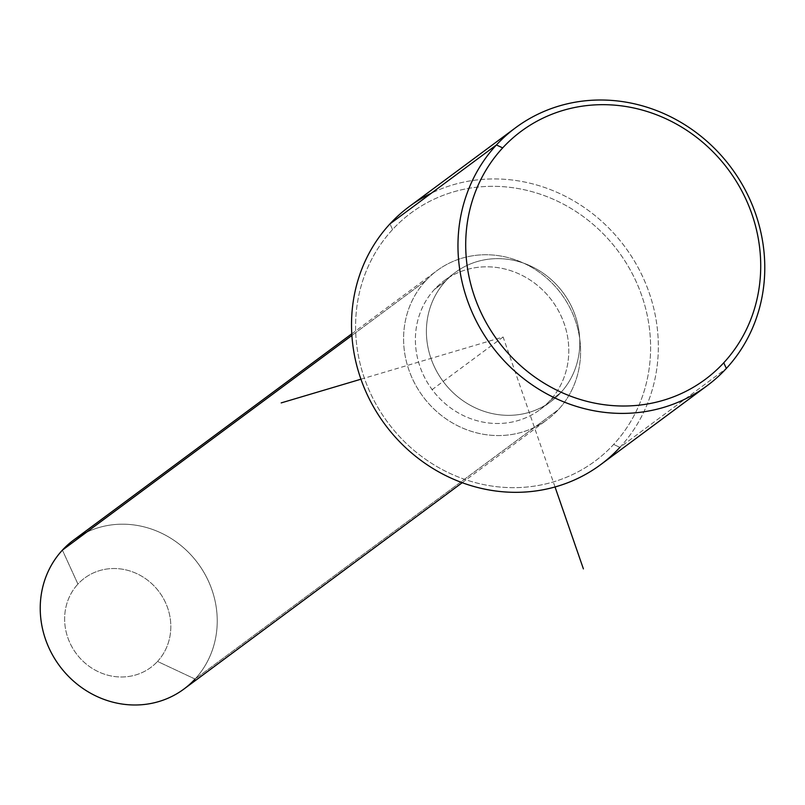 <?xml version="1.0" encoding="UTF-8"?>
<svg xmlns="http://www.w3.org/2000/svg" width="805" height="805" viewBox="0 0 805 805"><rect width="100%" height="100%" fill="white"/><g stroke="black" fill="none" stroke-linecap="round" stroke-linejoin="round"><path stroke-width="0.6" stroke-dasharray="4.03 3.02" d="M560.582 392.86L549.573 401.031A80.329 74.634 -126.6 0 1 539.934 409.675A80.329 74.634 -126.6 0 1 436.511 395.034A80.329 74.634 -126.6 0 1 434.609 289.287L445.618 281.116A80.329 74.634 53.4 0 0 447.53 386.873A80.329 74.634 53.4 0 0 550.942 401.514A80.329 74.634 53.4 0 0 560.582 392.86A80.329 74.634 53.4 0 0 558.68 287.113A80.329 74.634 53.4 0 0 455.258 272.472A80.329 74.634 53.4 0 0 445.618 281.116L434.609 289.287A80.329 74.634 -126.6 0 1 444.249 280.633A80.329 74.634 -126.6 0 1 547.662 295.274A80.329 74.634 -126.6 0 1 549.573 401.031L560.582 392.86A80.329 74.634 -126.6 0 1 452.319 391.924A80.329 74.634 -126.6 0 1 445.618 281.116A80.329 74.634 -126.6 0 1 553.88 282.062A80.329 74.634 -126.6 0 1 560.582 392.86M73.527 540.145A92.686 86.115 -126.6 0 1 192.858 557.04A92.686 86.115 -126.6 0 1 195.062 679.058L558.418 409.624A92.686 86.115 53.4 0 0 556.215 287.596A92.686 86.115 53.4 0 0 436.884 270.711A92.686 86.115 53.4 0 0 425.765 280.683L351.906 335.464L425.765 280.683A92.686 86.115 53.4 0 0 427.968 402.711A92.686 86.115 53.4 0 0 547.299 419.606A92.686 86.115 53.4 0 0 558.418 409.624L195.062 679.058A92.686 86.115 -126.6 0 1 183.943 689.04M195.062 679.058L157.518 661.438A55.605 51.671 -126.6 0 1 82.573 660.784A55.605 51.671 -126.6 0 1 77.934 584.078L62.408 550.127L77.934 584.078A55.605 51.671 -126.6 0 1 152.88 584.732A55.605 51.671 -126.6 0 1 157.518 661.438L195.062 679.058A92.686 86.115 53.4 0 0 197.909 563.299A92.686 86.115 53.4 0 0 86.306 532.407M425.765 280.683A92.686 86.115 -126.6 0 1 550.69 281.77A92.686 86.115 -126.6 0 1 558.418 409.624A92.686 86.115 -126.6 0 1 433.493 408.538A92.686 86.115 -126.6 0 1 425.765 280.683M434.609 289.287A80.329 74.634 53.4 0 0 441.311 400.085A80.329 74.634 53.4 0 0 549.573 401.031A80.329 74.634 53.4 0 0 542.872 290.223A80.329 74.634 53.4 0 0 434.609 289.287M157.518 661.438A55.605 51.671 53.4 0 0 152.88 584.732A55.605 51.671 53.4 0 0 77.934 584.078A55.605 51.671 53.4 0 0 82.573 660.784A55.605 51.671 53.4 0 0 157.518 661.438M392.558 229.546A154.469 143.521 53.4 0 0 405.438 442.629A154.469 143.521 53.4 0 0 613.641 444.441A154.469 143.521 53.4 0 0 600.761 231.347A154.469 143.521 53.4 0 0 392.558 229.546L389.972 223.881L392.558 229.546A154.469 143.521 -126.6 0 1 600.761 231.347A154.469 143.521 -126.6 0 1 613.641 444.441A154.469 143.521 -126.6 0 1 405.438 442.629A154.469 143.521 -126.6 0 1 392.558 229.546M409.252 206.583A160.648 149.267 -126.6 0 1 616.087 235.865A160.648 149.267 -126.6 0 1 619.9 447.369L726.341 368.449L619.9 447.369L613.641 444.441L619.9 447.369A160.648 149.267 53.4 0 0 624.831 246.722A160.648 149.267 53.4 0 0 431.4 193.17M619.9 447.369A160.648 149.267 -126.6 0 1 600.631 464.676M360.942 379.205L503.105 336.993L555.037 486.975M503.105 336.993L429.699 391.421M539.934 409.675L550.942 401.514M444.249 280.633L455.258 272.472M462.211 482.698L547.299 419.606M351.795 333.803L436.884 270.711"/><path stroke-width="1.21" d="M462.211 482.698L183.943 689.04A92.686 86.115 -126.6 0 1 64.611 672.145A92.686 86.115 -126.6 0 1 62.408 550.127L351.906 335.464L62.408 550.127A92.686 86.115 -126.6 0 1 73.527 540.145L351.795 333.803M86.306 532.407A92.686 86.115 53.4 0 0 62.408 550.127A92.686 86.115 53.4 0 0 70.146 677.981A92.686 86.115 53.4 0 0 195.062 679.058M431.4 193.17A160.648 149.267 53.4 0 0 389.972 223.881A160.648 149.267 53.4 0 0 403.375 445.497A160.648 149.267 53.4 0 0 619.9 447.369M723.755 362.783A154.469 143.521 -126.6 0 1 515.552 360.982A154.469 143.521 -126.6 0 1 502.672 147.899A154.469 143.521 -126.6 0 1 710.865 149.7A154.469 143.521 -126.6 0 1 723.755 362.783L726.341 368.449A160.648 149.267 53.4 0 0 722.528 156.945A160.648 149.267 53.4 0 0 515.683 127.663A160.648 149.267 53.4 0 0 496.413 144.96A160.648 149.267 53.4 0 0 500.227 356.464A160.648 149.267 53.4 0 0 707.062 385.746A160.648 149.267 53.4 0 0 726.341 368.449A160.648 149.267 -126.6 0 1 509.807 366.567A160.648 149.267 -126.6 0 1 496.413 144.96L389.972 223.881L496.413 144.96L502.672 147.899A154.469 143.521 53.4 0 0 515.552 360.982A154.469 143.521 53.4 0 0 723.755 362.783A154.469 143.521 53.4 0 0 710.865 149.7A154.469 143.521 53.4 0 0 502.672 147.899L496.413 144.96A160.648 149.267 -126.6 0 1 712.938 146.842A160.648 149.267 -126.6 0 1 726.341 368.449L723.755 362.783M707.062 385.746L600.631 464.676A160.648 149.267 -126.6 0 1 393.786 435.394A160.648 149.267 -126.6 0 1 389.972 223.881A160.648 149.267 -126.6 0 1 409.252 206.583L515.683 127.663M555.037 486.975L583.404 568.894M360.942 379.205L281.187 402.903"/></g></svg>

